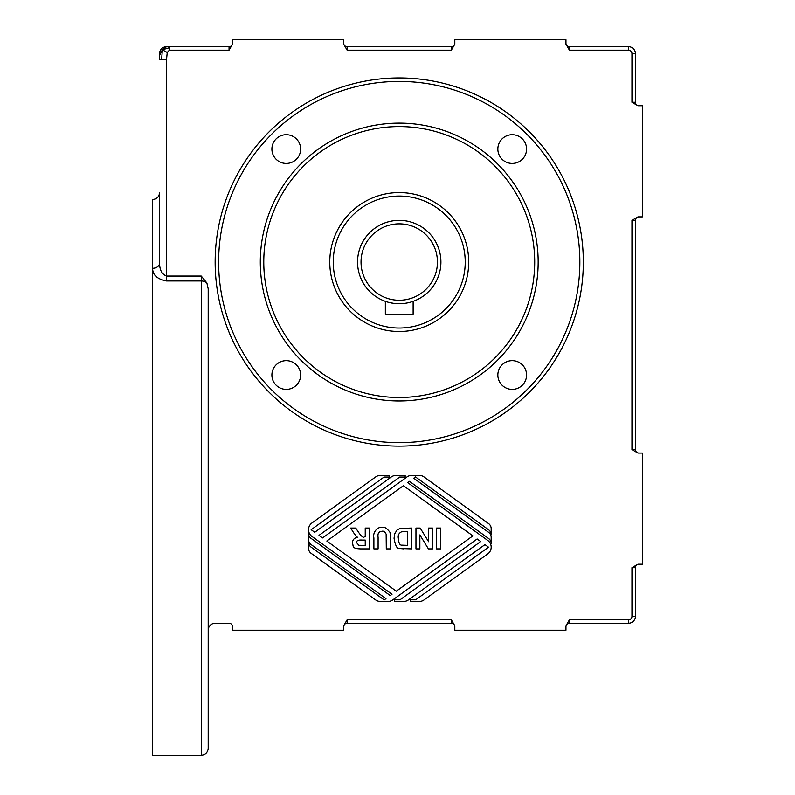 <?xml version="1.0" encoding="UTF-8"?>
<svg xmlns="http://www.w3.org/2000/svg" width="795" height="795" viewBox="0 0 795 795"><rect width="100%" height="100%" fill="white"/><g stroke="black" fill="none" stroke-linecap="round" stroke-linejoin="round"><path stroke-width="1.19" d="M159.576 53.643A6.946 6.946 0 0 1 166.523 46.696A6.946 6.946 0 0 0 159.576 53.643L159.576 59.436L166.523 59.436L166.523 276.054L201.254 276.054L206.889 283L208.201 288.804L208.201 748.304C207.783 752.507 205.468 754.823 201.254 755.25L201.254 280.963A6.946 4.909 0 0 1 206.889 283M208.201 630.206A6.946 6.946 0 0 1 215.147 623.26L229.049 623.26A3.478 3.478 0 0 1 232.518 626.738L232.518 630.206L343.669 630.206L343.669 625.804L347.137 619.792L451.331 619.792L454.81 625.804L454.81 630.206L565.951 630.206L565.951 625.804L569.429 619.792L628.477 619.792A3.478 3.478 0 0 0 631.945 616.314L631.945 567.69L637.968 564.221L642.37 564.221L642.37 453.071L637.968 453.071L631.945 449.602L631.945 220.364L637.968 216.886L642.37 216.886L642.37 105.745L637.968 105.745L631.945 102.267L631.945 53.643A3.478 3.478 0 0 0 628.477 50.174L569.429 50.174L565.951 44.152L565.951 39.75L454.81 39.75L454.81 44.152L451.331 50.174L347.137 50.174L343.669 44.152L343.669 39.75L232.518 39.75L232.518 44.152L229.049 50.174L169.375 50.174L167.238 52.49L162.369 49.817L169.375 47.71L169.375 46.696L167.238 46.696L229.049 46.696A3.478 3.478 0 0 0 232.518 43.228M167.238 52.49L166.523 59.436M488.577 532.312A6.251 6.251 0 0 1 491.171 537.38L491.171 543.551A6.251 6.251 0 0 0 488.577 538.483L409.455 481.333L407.676 482.625L487.723 540.421A8.338 8.338 0 0 1 487.723 553.946L424.073 599.907A8.338 8.338 0 0 1 419.194 601.477L410.21 601.477L410.21 599.818L415.656 599.818L488.528 547.189L484.97 544.615L408.421 599.907A8.338 8.338 0 0 1 403.532 601.477L394.549 601.477L394.549 599.818L399.994 599.818L480.707 541.524L477.139 538.96L392.76 599.907A8.338 8.338 0 0 1 387.871 601.477L380.497 601.477A8.338 8.338 0 0 1 375.618 599.907L311.113 553.32A6.251 6.251 0 0 1 308.52 548.252L308.52 542.081A6.251 6.251 0 0 0 311.113 547.149L384.184 599.927L385.963 598.635L311.113 544.575A6.251 6.251 0 0 1 308.52 539.507L308.52 533.336A6.251 6.251 0 0 0 311.113 538.404L390.236 595.554L392.015 594.263L311.978 536.466A8.338 8.338 0 0 1 311.978 522.941L375.618 476.98A8.338 8.338 0 0 1 380.497 475.4L389.49 475.4L389.49 477.07L384.035 477.07L311.163 529.699L314.721 532.272L391.279 476.98A8.338 8.338 0 0 1 396.158 475.4L405.152 475.4L405.152 477.07L399.696 477.07L318.994 535.363L322.551 537.927L406.941 476.98A8.338 8.338 0 0 1 411.82 475.4L419.194 475.4A8.338 8.338 0 0 1 424.073 476.98L488.577 523.567A6.251 6.251 0 0 1 491.171 528.635L491.171 534.806A6.251 6.251 0 0 0 488.577 529.738L415.507 476.96L413.728 478.252L488.577 532.312M159.576 55.342L162.369 49.817L161.614 59.436M169.375 50.174L169.375 47.71M161.614 48.733L162.369 49.817L166.523 46.696M488.577 529.738A6.251 6.251 0 0 1 491.171 534.806M311.113 538.404A6.251 6.251 0 0 1 308.52 533.336M311.113 547.149A6.251 6.251 0 0 1 308.52 542.081M488.577 538.483A6.251 6.251 0 0 1 491.171 543.551M326.825 541.017L396.288 591.182L472.876 535.87L403.403 485.705L326.825 541.017M399.875 528.486L411.532 528.049L411.532 548.888L399.865 548.49C397.291 549.335 395.353 545.927 394.052 538.255L394.688 533.833L396.924 530.146L399.875 528.486M364.378 536.754L365.233 536.754L365.233 528.049L369.446 528.049L369.446 548.888L360.582 548.888C351.231 548.54 353.835 546.125 352.384 543.045C352.602 539.646 354.431 537.718 357.879 537.241C357.223 537.49 355.673 535.78 353.228 532.113L350.684 528.049L355.723 528.049L358.754 532.59C361.775 536.754 363.643 538.145 364.378 536.754M420.177 528.049L428.614 541.723L428.614 528.049L432.5 528.049L432.5 548.888L428.416 548.888L419.859 534.906L419.859 548.888L415.964 548.888L415.964 528.049L420.177 528.049M381.948 527.701C384.074 526.419 386.797 528.009 390.097 532.491L390.504 548.888L386.3 548.888L386.141 534.111C384.73 531.696 383.379 530.752 382.067 531.289C378.808 531.398 377.486 533.415 378.102 537.35L378.102 548.888L373.889 548.888L373.889 537.937C372.398 531.636 378.589 526.131 381.948 527.701C384.074 526.419 386.797 528.009 390.097 532.491M440.758 548.888L436.554 548.888L436.554 528.049L440.758 528.049L440.758 548.888M396.924 530.146L394.688 533.833M394.052 538.255C395.353 545.927 397.291 549.335 399.865 548.49L403.83 548.888M404.178 531.577L401.624 531.775C398.822 533.087 397.748 535.313 398.384 538.463C398.712 543.174 399.905 545.4 401.962 545.151L407.328 545.36L407.328 531.577L401.624 531.775C398.822 533.087 397.748 535.313 398.384 538.463C398.712 543.174 399.905 545.4 401.962 545.151M353.228 532.113C355.673 535.78 357.223 537.49 357.879 537.241C354.431 537.718 352.602 539.646 352.384 543.045M358.863 545.3L365.233 545.36L365.233 540.073L362.123 540.073C358.088 539.805 356.289 540.699 356.716 542.766L358.863 545.3L361.944 545.36M378.102 537.35C377.486 533.415 378.808 531.398 382.067 531.289M386.141 534.111L386.3 537.589M343.669 43.228A3.478 3.478 0 0 0 347.137 46.696L451.331 46.696A3.478 3.478 0 0 0 454.81 43.228M565.951 43.228A3.478 3.478 0 0 0 569.429 46.696L628.477 46.696A6.946 6.946 0 0 1 635.424 53.643L635.424 102.267A3.478 3.478 0 0 0 638.892 105.745M638.892 216.886A3.478 3.478 0 0 0 635.424 220.364L635.424 449.602A3.478 3.478 0 0 0 638.892 453.071M638.892 564.221A3.478 3.478 0 0 0 635.424 567.69L635.424 616.314A6.946 6.946 0 0 1 628.477 623.26L569.429 623.26A3.478 3.478 0 0 0 565.951 626.738M454.81 626.738A3.478 3.478 0 0 0 451.331 623.26L347.137 623.26A3.478 3.478 0 0 0 343.669 626.738M399.239 442.656A180.614 180.614 0 0 0 555.655 171.74A180.614 180.614 0 0 0 242.823 171.74A180.614 180.614 0 0 0 399.239 442.656M166.523 280.963C157.241 279.174 152.61 274.951 152.63 268.283L152.63 199.525C156.834 199.098 159.149 196.782 159.576 192.579L159.576 263.056C159.566 269.893 161.882 274.225 166.523 276.054L166.523 280.963L201.254 280.963L201.254 276.054M201.254 755.25L152.63 755.25L152.63 268.283A6.946 5.227 0 0 0 159.576 263.056L159.576 192.579M497.849 375.021A14.36 14.36 0 0 0 519.393 387.453A14.36 14.36 0 0 0 519.393 362.58A14.36 14.36 0 0 0 497.849 375.021M271.9 149.062A14.36 14.36 0 0 0 293.444 161.504A14.36 14.36 0 0 0 293.444 136.631A14.36 14.36 0 0 0 271.9 149.062M271.9 375.021A14.36 14.36 0 0 0 293.444 387.453A14.36 14.36 0 0 0 293.444 362.58A14.36 14.36 0 0 0 271.9 375.021M497.849 149.062A14.36 14.36 0 0 0 519.393 161.504A14.36 14.36 0 0 0 519.393 136.631A14.36 14.36 0 0 0 497.849 149.062M399.239 400.978A138.936 138.936 0 0 1 278.916 192.579A138.936 138.936 0 0 1 519.552 192.579A138.936 138.936 0 0 1 399.239 400.978M399.239 397.5A135.458 135.458 0 0 0 516.551 194.308A135.458 135.458 0 0 0 281.927 194.308A135.458 135.458 0 0 0 399.239 397.5M399.239 331.505A69.463 69.463 0 0 1 339.077 227.31A69.463 69.463 0 0 1 459.401 227.31A69.463 69.463 0 0 1 399.239 331.505M399.239 328.037A65.995 65.995 0 0 0 456.39 229.049A65.995 65.995 0 0 0 342.089 229.049A65.995 65.995 0 0 0 399.239 328.037M385.346 301.335L386.41 301.703L385.346 301.335L385.346 314.144L413.132 314.144L413.132 301.335L412.068 301.703L413.132 301.335M389.411 302.547L393.903 303.382M399.239 303.72A41.678 41.678 0 0 1 363.136 241.203A41.678 41.678 0 0 1 435.332 241.203A41.678 41.678 0 0 1 399.239 303.72M399.239 300.252A38.21 38.21 0 0 0 432.321 242.942A38.21 38.21 0 0 0 366.147 242.942A38.21 38.21 0 0 0 399.239 300.252M229.049 50.174L229.049 46.696M399.239 446.124A184.082 184.082 0 0 1 239.812 170.001A184.082 184.082 0 0 1 558.656 170.001A184.082 184.082 0 0 1 399.239 446.124M347.137 46.696L347.137 50.174M451.331 50.174L451.331 46.696M569.429 46.696L569.429 50.174M631.945 102.267L635.424 102.267M635.424 220.364L631.945 220.364M631.945 449.602L635.424 449.602M635.424 567.69L631.945 567.69M569.429 619.792L569.429 623.26M451.331 623.26L451.331 619.792M347.137 619.792L347.137 623.26M635.424 616.314L631.945 616.314M628.477 619.792L628.477 623.26M628.477 46.696L628.477 50.174M631.945 53.643L635.424 53.643"/></g></svg>

